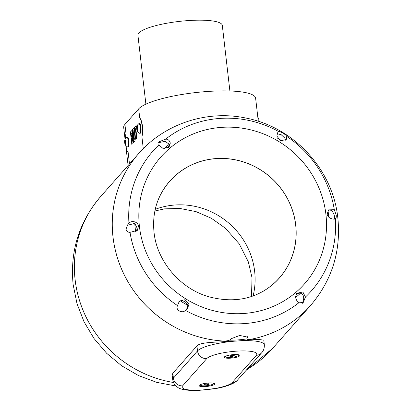 <?xml version="1.0" encoding="UTF-8"?>
<svg xmlns="http://www.w3.org/2000/svg" width="411" height="411" viewBox="0 0 411 411"><rect width="100%" height="100%" fill="white"/><g stroke="black" fill="none" stroke-linecap="round" stroke-linejoin="round"><path stroke-width="0.62" d="M173.406 382.487A114.705 109.213 -138.5 0 1 75.121 279.793A114.705 109.213 -138.5 0 1 100.793 196.386A114.705 109.213 -138.5 0 1 100.798 196.376C79.071 221.863 69.855 251.28 73.143 284.623L77.016 303.698L84.055 321.844L94.047 338.546L106.706 353.337L121.671 365.795L138.512 375.567L156.75 382.364L175.872 385.991M158.584 198.919A73.071 69.572 -138.5 0 1 169.851 181.164A73.071 69.572 -138.5 0 1 245.208 162.55A73.071 69.572 -138.5 0 1 295.658 224.863A73.071 69.572 -138.5 0 1 279.3 278A73.071 69.572 -138.5 0 1 263.05 291.342M272.611 348.389A114.705 109.213 -138.5 0 1 272.606 348.394A114.705 109.213 -138.5 0 1 246.934 369.432M240.805 340.755A33.985 7.126 -6.6 0 1 264.335 344.814L263.795 340.128L257.358 339.327L237.64 340.981A114.705 109.213 -138.5 0 1 237.291 341.002L237.64 340.981A114.705 109.213 -138.5 0 0 310.48 305.584C332.011 280.317 341.13 251.142 337.847 218.051C332.915 169.538 293.773 127.097 245.845 118.044C207.098 109.783 164.631 123.685 138.677 153.565A114.705 109.213 41.5 0 0 113.004 236.972A114.705 109.213 41.5 0 0 222.485 340.971C226.625 341.145 229.302 340.621 230.52 339.388L230.843 338.844L239.757 335.438L247.525 337.118L247.052 338.294C246.641 339.471 248.367 339.702 252.236 338.998A114.705 109.213 41.5 0 0 310.49 305.573A114.705 109.213 -138.5 0 1 310.48 305.584L272.616 348.379A114.705 109.213 -138.5 0 1 246.944 369.422M173.401 382.471A114.705 109.213 -138.5 0 1 75.131 279.778A114.705 109.213 -138.5 0 1 100.803 196.371L138.666 153.575A114.705 109.213 -138.5 0 1 138.671 153.57M172.718 379.862A33.985 7.126 -6.6 0 1 173.416 378.146A8.497 8.092 41.5 0 0 182.638 385.852A25.487 5.343 173.4 0 0 202.274 390.044A25.487 5.343 173.4 0 0 232.23 382.564A8.497 8.092 41.5 0 0 237.64 379.939C234.922 383.931 223.723 387.141 217.696 388.21L198.323 390.45C187.596 390.84 180.357 389.371 177.768 387.419C176.571 386.222 174.583 386.633 172.718 379.862L172.178 375.176L172.846 373.198L196.941 345.964C200.116 341.962 217.172 342.219 234.039 341.207L237.291 341.002A114.705 109.213 -138.5 0 1 112.994 236.983A114.705 109.213 -138.5 0 1 138.666 153.575M257.831 117.305A5.697 5.697 0 0 1 258.534 118.414A2.42 0.539 86.2 0 1 258.966 121.533M125.078 139.401L123.69 127.42A59.477 12.469 -6.6 0 1 124.913 124.42L138.682 108.858A59.477 12.469 -6.6 0 1 201.883 91.936A59.477 12.469 -6.6 0 1 255.621 98.183L258.298 121.312M145.89 104.158L137.906 35.161A42.482 8.908 -6.6 0 1 188.711 20.55A42.482 8.908 -6.6 0 1 222.305 25.395L229.893 90.975M137.12 130.708A5.697 5.697 0 0 0 139.509 133.236A4.845 1.079 -93.8 0 0 139.663 133.277L140.29 133.231A4.845 1.079 -93.8 0 0 140.85 132.311A4.845 1.079 -93.8 0 0 140.896 126.871A4.845 1.079 -93.8 0 0 139.648 123.567L139.021 123.608A4.845 1.079 -93.8 0 0 138.872 123.67A5.697 5.697 0 0 0 136.842 126.485A2.42 0.539 -93.8 0 0 136.894 130.004A2.42 0.539 -93.8 0 0 137.12 130.708A2.42 0.539 -93.8 0 0 137.747 130.169A2.42 0.539 -93.8 0 0 137.587 127.158A2.42 0.539 -93.8 0 0 136.842 126.485M125.072 144.328A5.697 5.697 0 0 0 127.461 146.855A4.845 1.079 -93.8 0 0 127.616 146.891L128.242 146.85A4.845 1.079 -93.8 0 0 128.802 145.941A4.845 1.079 -93.8 0 0 128.854 140.5A4.845 1.079 -93.8 0 0 127.6 137.187L126.973 137.228A4.845 1.079 -93.8 0 0 126.824 137.284A5.697 5.697 0 0 0 124.795 140.105A2.42 0.539 -93.8 0 0 124.846 143.609A2.42 0.539 -93.8 0 0 125.072 144.328A2.42 0.539 -93.8 0 0 125.699 143.793A2.42 0.539 -93.8 0 0 125.545 140.788A2.42 0.539 -93.8 0 0 124.795 140.105M139.735 117.972A10.619 2.363 86.2 0 1 142.119 125.966A10.619 2.363 86.2 0 1 141.923 136.884C142.643 134.017 142.823 130.369 142.453 125.946C141.805 121.62 140.901 118.964 139.735 117.972L138.682 108.858M129.486 163.953L128.155 152.445A10.619 2.363 86.2 0 1 125.92 145.612M125.463 138.718A10.619 2.363 86.2 0 1 125.966 133.534L124.913 124.42M131.72 138.723C132.023 138.589 132.306 139.201 132.563 140.557L133.174 142.9L133.739 142.257L132.347 137.664L132.537 133.534C132.219 131.114 131.808 130.277 131.299 131.017L130.395 132.039L131.828 144.42L132.229 143.963L131.633 138.82L131.952 138.635M131.654 130.744L130.559 132.029L131.972 144.251M132.542 129.614L133.971 141.995L134.777 141.086C135.414 139.853 135.507 137.464 135.049 133.924C134.669 130.087 134.094 128.355 133.323 128.73L132.542 129.614L134.12 141.826M133.662 128.499L132.707 129.604M134.52 127.379L134.762 129.47L135.363 128.787L136.555 139.077L136.955 138.62L135.769 128.335L136.37 127.651L136.128 125.561L134.52 127.379L134.906 129.301M127.616 146.891A4.845 1.079 -93.8 0 0 128.17 145.982A4.845 1.079 -93.8 0 0 127.991 139.237A4.845 1.079 -93.8 0 0 126.973 137.228M139.663 133.277A4.845 1.079 -93.8 0 0 140.223 132.352A4.845 1.079 -93.8 0 0 140.038 125.602A4.845 1.079 -93.8 0 0 139.021 123.608M136.791 127.785L137.074 126.634L137.526 127.431L137.413 130.528L136.961 129.732L136.791 127.785L137.551 127.734M137.613 129.691L136.961 129.732M131.885 138.713C132.193 138.579 132.47 139.19 132.727 140.547L132.563 140.557M131.787 132.928L132.316 134.099L131.556 136.719L131.037 133.678L131.787 132.928L132.152 134.109L131.392 136.729M132.727 140.547L133.339 142.889M131.736 130.755L131.469 131.006M133.745 128.509L133.488 128.72M133.775 130.708L133.94 130.693C134.356 131.16 134.638 132.352 134.798 134.269C135.157 136.729 135.106 138.327 134.644 139.052L134.135 139.447L133.185 131.253L133.775 130.708C134.186 131.171 134.474 132.363 134.633 134.279C134.993 136.745 134.942 138.337 134.479 139.062L134.135 139.447M136.144 125.715L134.685 127.369M135.363 128.787L136.704 138.908M233.628 354.606A7.799 1.634 173.4 0 0 224.437 356.918A7.799 1.634 173.4 0 0 230.468 358.176A7.799 1.634 173.4 0 0 239.572 355.166A7.799 1.634 173.4 0 0 233.628 354.606M208.5 383.006A7.799 1.634 173.4 0 0 199.309 385.318A7.799 1.634 173.4 0 0 205.341 386.576A7.799 1.634 173.4 0 0 214.444 383.566A7.799 1.634 173.4 0 0 208.5 383.006M201.036 384.372A6.494 1.361 173.4 0 0 200.414 385.056A6.494 1.361 173.4 0 0 205.582 385.795A6.494 1.361 173.4 0 0 213.309 383.566A6.494 1.361 173.4 0 0 212.554 383.037M226.158 355.967A6.494 1.361 173.4 0 0 225.541 356.656A6.494 1.361 173.4 0 0 230.735 357.395A6.494 1.361 173.4 0 0 238.437 355.166A6.494 1.361 173.4 0 0 237.681 354.636M230.371 356.481L229.579 356.075L231.198 355.505L233.607 355.34L234.398 355.746L232.78 356.316L230.371 356.481L230.294 355.823M232.677 355.402L232.78 356.316M205.238 384.881L204.457 384.475L206.081 383.905L208.49 383.74L209.271 384.151L207.642 384.722L205.238 384.881L205.161 384.228M207.54 383.807L207.642 384.722M229.415 340.19A113.631 108.191 41.5 0 0 246.97 338.885M125.977 229.168L127.944 224.324L128.967 223.307C131.294 220.157 138.312 221.452 138.409 226.543L137.269 230.453L130.01 232.333C128.15 232.467 126.804 231.408 125.977 229.168M158.867 144.975L159.031 141.816L165.566 139.185C167.899 138.985 169.481 140.295 170.313 143.115L168.978 147.241L162.931 148.371L158.867 144.975A105.642 100.582 41.5 0 0 128.967 223.307M286.744 136.293C286.272 134.808 279.521 130.821 278.946 131.664L277.8 132.352L276.844 136.046L280.585 140.865L286.287 139.427L286.744 136.293M305.45 297.04L302.876 291.985L296.634 293.31L295.494 297.22C296.31 300.04 297.394 301.91 298.751 302.835L303.231 302.522L305.45 297.04A105.642 100.582 41.5 0 0 335.345 218.714C336.049 218.673 336.347 217.506 336.244 215.215L334.302 209.687L328.523 209.898L327.192 214.018C327.552 218.816 334.79 219.839 335.345 218.714L335.741 218.405M295.715 224.863A73.132 69.629 41.5 0 0 239.957 160.881A73.132 69.629 41.5 0 0 163.45 189.579C155.553 202.125 152.419 216.361 154.038 232.292C156.75 260.687 179.782 288.404 208.398 296.644C232.873 303.215 253.983 299.46 271.728 285.378A73.132 69.629 41.5 0 0 295.715 224.863M285.28 140.269L284.993 138.271L281.211 134.71L277.06 133.698M158.456 142.715L165.104 141.317L169.275 144.276L168.274 147.898M246.944 337.395L246.924 338.731L246.816 337.842L247.34 336.66M127.138 225.362L134.751 223.399L137.099 228.028L136.601 231.08M334.667 218.96L334.708 216.957C333.223 211.167 330.983 209.045 327.978 210.581M328.815 217.188A99.416 94.653 41.5 0 0 328.579 214.922A99.416 94.653 41.5 0 0 327.983 210.622M185.371 310.356C182.479 313.819 175.379 310.223 177.367 305.954L179.386 301.058L185.048 299.676L188.962 304.284L187.442 308.62L185.371 310.356A105.642 100.582 41.5 0 0 298.751 302.835M302.409 303.272L303.642 299.444C303.94 296.48 303.025 294.271 300.909 292.822L296.064 294.112M178.785 301.854L180.295 300.826C183.768 300.477 186.311 302.023 187.925 305.455L186.553 309.488M125.643 143.002L125.36 144.148L124.913 143.341L125.026 140.249L125.478 141.055L125.643 143.002M125.504 141.343L124.744 141.394M125.571 143.295L124.913 143.341M282.331 141.117A99.416 94.653 41.5 0 0 277.456 138.132M295.54 297.533A99.416 94.653 41.5 0 0 300.909 292.822M169.275 144.276A99.416 94.653 41.5 0 0 164.035 148.725M134.751 223.399A99.416 94.653 41.5 0 0 135.687 231.655M180.295 300.826A99.416 94.653 41.5 0 0 187.925 305.465M155.25 209.327A73.071 69.572 -138.5 0 1 254.635 271.229A73.071 69.572 -138.5 0 1 253.125 295.92M143.285 148.659L141.923 136.884M172.846 373.198L173.416 378.146L197.511 350.912A33.985 7.126 -6.6 0 1 234.039 341.207M196.941 345.964L197.511 350.912A8.497 8.092 41.5 0 0 206.733 358.618L182.638 385.852M232.23 382.564L256.325 355.33A25.487 5.343 173.4 0 0 236.695 351.138A25.487 5.343 173.4 0 0 206.733 358.618M256.325 355.33A8.497 8.092 41.5 0 0 261.735 352.705C261.894 352.438 264.499 350.347 264.335 344.814M278.946 131.664A105.642 100.582 41.5 0 0 165.566 139.185M334.302 209.687A105.642 100.582 41.5 0 0 286.873 136.483M325.902 214.239A95.835 91.247 41.5 0 0 221.904 127.343A95.835 91.247 41.5 0 0 139.442 226.61A95.835 91.247 41.5 0 0 243.446 313.511A95.835 91.247 41.5 0 0 325.902 214.239M247.268 336.825L247.376 337.75M130.01 232.333A105.642 100.582 41.5 0 0 177.444 305.532M251.517 296.48L252.015 277.656L248.331 261.848L239.207 243.851L225.32 228.151L211.311 218.241L196.006 211.624L179.802 208.444L164.523 208.865L154.89 210.992M272.606 348.394L246.019 370.47M128.098 165.52L125.776 145.437M237.64 379.939L261.735 352.705M213.263 383.144L213.309 383.566M238.39 354.744L238.437 355.166M225.495 356.234L225.541 356.656M200.368 384.634L200.414 385.056"/></g></svg>
